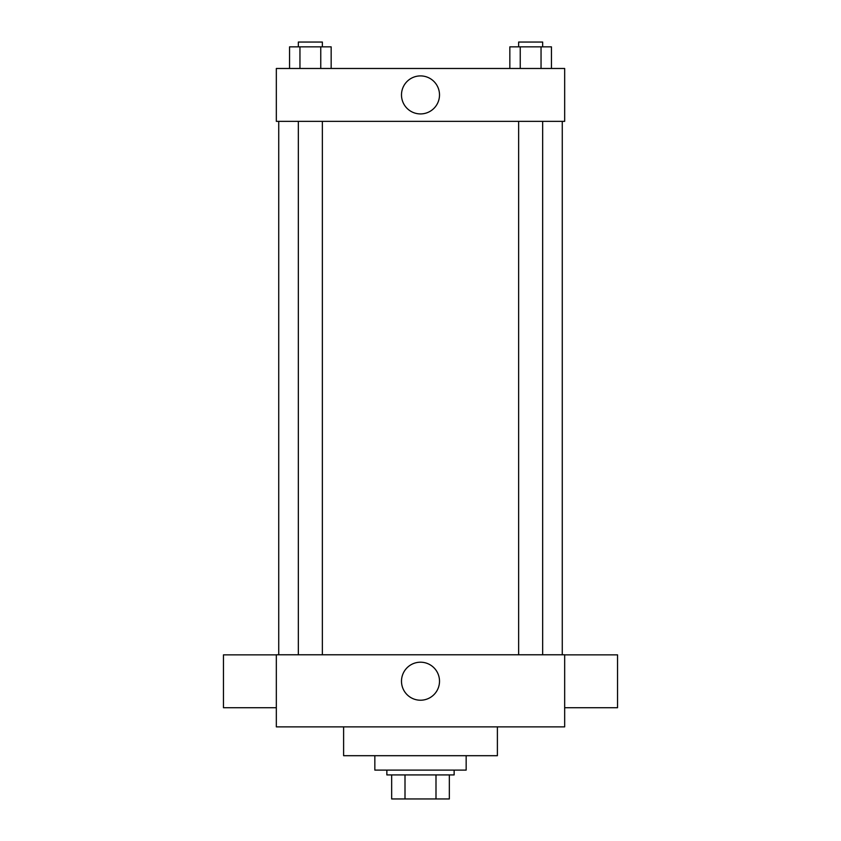 <?xml version="1.0" encoding="UTF-8"?>
<svg xmlns="http://www.w3.org/2000/svg" width="841" height="841" viewBox="0 0 841 841"><rect width="100%" height="100%" fill="white"/><g stroke="black" fill="none" stroke-linecap="round" stroke-linejoin="round"><path stroke-width="1.26" d="M435.995 774.918L435.995 798.95L391.664 798.95L391.664 774.918M435.995 798.95L449.336 798.95L449.336 774.918L449.336 798.95M454.14 770.114L454.14 774.918L386.86 774.918L386.86 770.114M405.005 774.918L405.005 798.95M374.844 755.702L374.844 770.114L466.156 770.114L466.156 755.702M343.612 726.866L343.612 755.702L497.388 755.702L497.388 726.866M564.668 726.866L276.332 726.866L276.332 654.782L564.668 654.782L564.668 726.866M401.493 681.21A19.007 19.007 0 0 1 430.003 664.747A19.007 19.007 0 0 1 430.003 697.673A19.007 19.007 0 0 1 401.493 681.21M564.668 654.855L617.536 654.855L617.536 707.723L564.668 707.723M276.332 707.723L223.464 707.723L223.464 654.855L276.332 654.855M564.668 121.346L276.332 121.346L276.332 68.478L564.668 68.478L564.668 121.346M439.507 94.917A19.007 19.007 0 0 1 410.997 111.38A19.007 19.007 0 0 1 410.997 78.455A19.007 19.007 0 0 1 439.507 94.917M551.454 68.478L551.454 46.854L509.835 46.854L509.835 68.478M541.047 46.854L541.047 68.478M520.243 46.854L520.243 68.478M518.634 46.854L518.634 42.05L542.666 42.05L542.666 46.854M331.165 68.478L331.165 46.854L289.546 46.854L289.546 68.478M320.757 46.854L320.757 68.478M299.953 46.854L299.953 68.478M298.334 46.854L298.334 42.05L322.366 42.05L322.366 46.854M278.728 121.346L278.728 654.782M562.272 121.346L562.272 654.782M542.666 654.782L542.666 121.346M518.634 654.782L518.634 121.346M298.334 121.346L298.334 654.782M322.366 121.346L322.366 654.782"/></g></svg>

